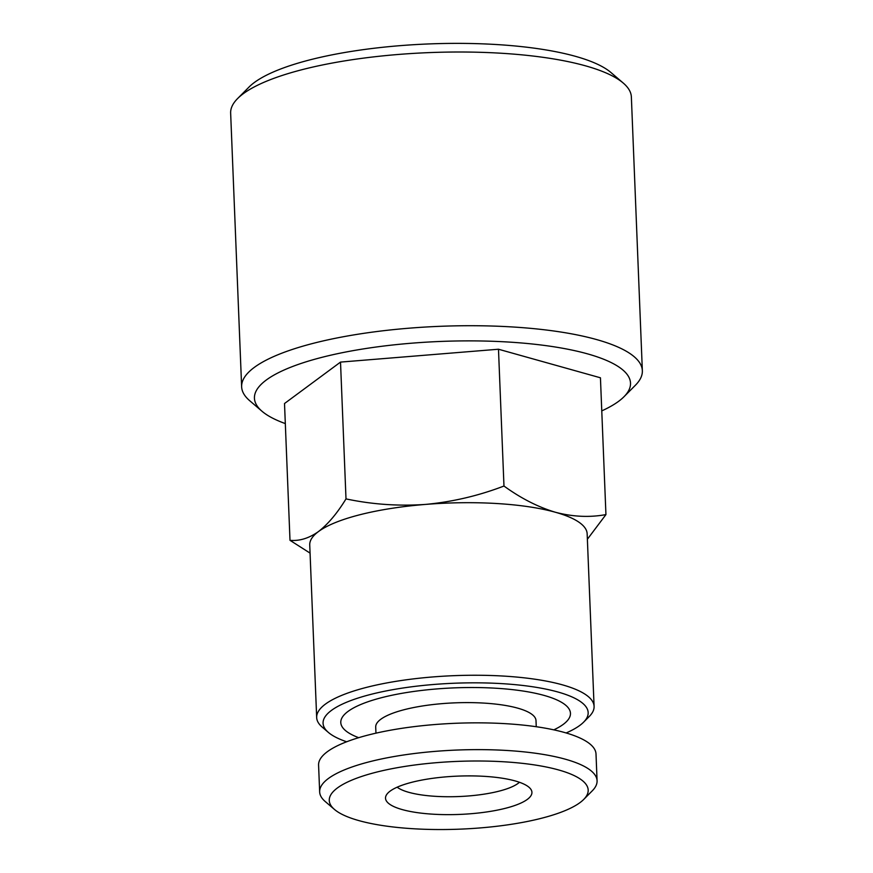 <?xml version="1.0" encoding="UTF-8"?>
<svg xmlns="http://www.w3.org/2000/svg" width="873" height="873" viewBox="0 0 873 873"><rect width="100%" height="100%" fill="white"/><g stroke="black" fill="none" stroke-linecap="round" stroke-linejoin="round"><path stroke-width="1.31" d="M375.957 733.167L375.706 727.034A80.207 20.985 -2.3 0 1 380.77 719.287A80.207 20.985 -2.3 0 1 469.674 702.612A80.207 20.985 -2.3 0 1 536 720.596L536.251 726.729M553.809 729.85A114.92 30.064 177.7 0 0 563.205 724.415A114.92 30.064 177.7 0 0 495.766 688.219A114.92 30.064 177.7 0 0 348.032 711.419A114.92 30.064 177.7 0 0 358.705 737.685M334.479 809.457L325.247 801.545A138.829 36.328 -2.3 0 1 319.66 791.92A138.829 36.328 -2.3 0 1 328.401 778.498A138.829 36.328 -2.3 0 1 482.289 749.645A138.829 36.328 -2.3 0 1 597.077 780.768A138.829 36.328 -2.3 0 1 592.276 790.818L583.71 799.45A129.564 33.905 -2.3 0 1 580.021 802.593A129.564 33.905 -2.3 0 1 454.058 829.35A129.564 33.905 -2.3 0 1 334.479 809.457A129.564 33.905 -2.3 0 1 337.425 787.948A129.564 33.905 -2.3 0 1 498.297 761.485A129.564 33.905 -2.3 0 1 583.71 799.45M319.66 791.92L318.58 765.141A138.829 36.328 -2.3 0 1 327.331 751.718A138.829 36.328 -2.3 0 1 481.219 722.866A138.829 36.328 -2.3 0 1 596.008 753.999L597.077 780.768M527.314 799.406A73.267 19.173 -2.3 0 1 440.472 814.531A73.267 19.173 -2.3 0 1 386.303 795.172A73.267 19.173 -2.3 0 1 390.133 791.124A73.267 19.173 -2.3 0 1 465.647 775.911A73.267 19.173 -2.3 0 1 530.915 789.367A73.267 19.173 -2.3 0 1 527.314 799.406M519.435 782.273A64.013 16.751 -2.3 0 1 518.027 783.43A64.013 16.751 -2.3 0 1 456.557 796.623A64.013 16.751 -2.3 0 1 397.171 787.184M346.657 741.777A132.652 34.713 -2.3 0 1 328.412 732.447L322.257 727.165A138.829 36.328 -2.3 0 1 316.67 717.541A138.829 36.328 -2.3 0 1 325.411 704.118A138.829 36.328 -2.3 0 1 479.31 675.265A138.829 36.328 -2.3 0 1 594.087 706.399A138.829 36.328 -2.3 0 1 589.297 716.449L583.579 722.2A132.652 34.713 -2.3 0 1 579.803 725.419A132.652 34.713 -2.3 0 1 566.14 732.96M310.068 553.122L290 540.322C299.494 541.195 308.987 538.281 318.481 531.559A138.829 36.328 -2.3 0 1 425.467 504.419A138.829 36.328 -2.3 0 1 555.435 512.265A138.829 36.328 -2.3 0 1 587.158 533.84L594.087 706.399M328.412 732.447A132.652 34.713 -2.3 0 1 331.434 710.415A132.652 34.713 -2.3 0 1 496.137 683.33A132.652 34.713 -2.3 0 1 583.579 722.2M285.318 423.591A188.186 49.237 -2.3 0 1 262.02 411.27L249.711 400.718A200.528 52.467 -2.3 0 1 241.635 386.804A200.528 52.467 -2.3 0 1 254.272 367.424A200.528 52.467 -2.3 0 1 476.56 325.738A200.528 52.467 -2.3 0 1 642.353 370.709A200.528 52.467 -2.3 0 1 635.424 385.222L623.999 396.724A188.186 49.237 -2.3 0 1 618.651 401.296A188.186 49.237 -2.3 0 1 601.77 410.888M241.635 386.804L230.647 113.097A200.528 52.467 -2.3 0 1 237.576 98.584A200.528 52.467 -2.3 0 1 243.272 93.717A200.528 52.467 -2.3 0 1 438.224 52.304A200.528 52.467 -2.3 0 1 623.289 83.088A200.528 52.467 -2.3 0 1 631.365 97.001L642.353 370.709M237.576 98.584L249.001 87.082A188.186 49.237 -2.3 0 1 254.349 82.509A188.186 49.237 -2.3 0 1 437.308 43.65A188.186 49.237 -2.3 0 1 610.98 72.546L623.289 83.088M262.02 411.27A188.186 49.237 -2.3 0 1 266.298 380.017A188.186 49.237 -2.3 0 1 499.945 341.583A188.186 49.237 -2.3 0 1 623.999 396.724M316.67 717.541L309.74 544.981A138.829 36.328 -2.3 0 1 318.481 531.559C328.073 524.106 337.251 513.215 346.003 498.898C372.105 504.43 398.59 506.275 425.467 504.419C452.378 501.91 478.546 495.777 503.972 486.032C520.93 498.33 538.084 507.082 555.435 512.265C572.797 516.816 589.624 517.591 605.938 514.59L600.438 377.791L498.483 349.233L340.514 362.099L284.511 403.522L290 540.322M503.972 486.032L498.483 349.233M346.003 498.898L340.514 362.099M605.938 514.59L587.376 539.252"/></g></svg>
